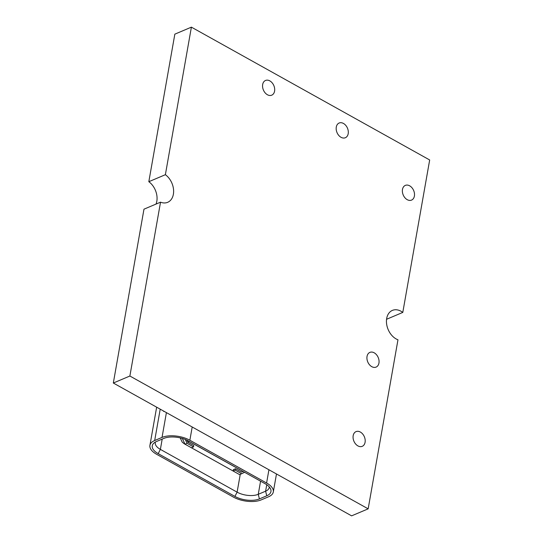 <?xml version="1.0" encoding="UTF-8"?>
<svg xmlns="http://www.w3.org/2000/svg" width="543" height="543" viewBox="0 0 543 543"><rect width="100%" height="100%" fill="white"/><g stroke="black" fill="none" stroke-linecap="round" stroke-linejoin="round"><path stroke-width="0.81" d="M186.853 440.149L187.797 442.199L193.756 445.518L193.512 446.903L191.441 447.778L184.993 444.181L182.339 438.445M193.512 446.903L187.064 443.305L184.993 444.181M185.285 439.463L187.064 443.305M237.793 473.611L184.179 443.733L184.681 443.516M184.179 443.733L182.197 442.117L180.242 437.896M235.214 470.143L233.144 471.019L233.388 469.634L235.452 468.758L235.214 470.143L241.662 473.74L244.594 472.274M187.797 442.199L189.351 441.54L242.965 471.426L241.411 472.084L235.452 468.758M233.144 471.019L239.592 474.616L241.662 473.74M273.312 491.951A19.962 9.462 -170 0 1 268.547 496.784L261.197 499.893A19.962 9.462 -170 0 1 233.368 497.069L156.642 454.301A19.962 9.462 -170 0 1 149.922 445.362A19.962 9.462 -170 0 1 154.687 440.522L162.031 437.414A19.962 9.462 -170 0 1 189.86 440.244L266.593 483.012A19.962 9.462 -170 0 1 273.312 491.951L276.482 473.978M164.319 411.458A1.996 1.038 119.1 0 1 163.748 411.431A1.996 1.038 119.1 0 1 163.429 410.956M163.823 438.411A17.566 8.328 10 0 1 188.312 440.902L265.038 483.67A17.566 8.328 10 0 1 270.543 488.836A17.566 8.328 10 0 1 266.762 495.793L259.411 498.902A17.566 8.328 10 0 1 234.922 496.411L158.196 453.643A17.566 8.328 10 0 1 153.588 443.373A17.566 8.328 10 0 1 156.472 441.52L163.823 438.411M269.28 486.935A15.17 7.195 10 0 1 269.226 487.519A15.17 7.195 10 0 1 265.608 491.198L258.258 494.306A15.17 7.195 10 0 1 237.108 492.155L160.382 449.387A15.17 7.195 10 0 1 155.271 442.593A15.17 7.195 10 0 1 155.427 442.022M409.66 185.821A7.982 5.674 -112.9 0 1 414.438 193.342A7.982 5.674 -112.9 0 1 411.553 200.095A7.982 5.674 -112.9 0 1 403.211 194.957A7.982 5.674 -112.9 0 1 405.329 185.394A7.982 5.674 -112.9 0 1 409.66 185.821M343.461 123.451A7.982 5.674 -112.9 0 1 348.239 130.972A7.982 5.674 -112.9 0 1 345.355 137.725A7.982 5.674 -112.9 0 1 337.02 132.587A7.982 5.674 -112.9 0 1 339.131 123.023A7.982 5.674 -112.9 0 1 343.461 123.451M269.844 80.893A7.982 5.674 -112.9 0 1 274.622 88.414A7.982 5.674 -112.9 0 1 271.738 95.174A7.982 5.674 -112.9 0 1 263.403 90.029A7.982 5.674 -112.9 0 1 265.513 80.466A7.982 5.674 -112.9 0 1 269.844 80.893M360.355 432.052A7.982 5.674 -112.9 0 1 365.127 439.572A7.982 5.674 -112.9 0 1 362.242 446.326A7.982 5.674 -112.9 0 1 353.907 441.188A7.982 5.674 -112.9 0 1 356.025 431.624A7.982 5.674 -112.9 0 1 360.355 432.052M374.215 352.814A7.982 5.674 -112.9 0 1 378.987 360.335A7.982 5.674 -112.9 0 1 376.102 367.095A7.982 5.674 -112.9 0 1 367.767 361.95A7.982 5.674 -112.9 0 1 369.885 352.387A7.982 5.674 -112.9 0 1 374.215 352.814M156.017 204.08A15.971 11.349 67.1 0 0 148.823 181.701L165.377 174.697A15.971 11.349 -112.9 0 1 173.563 189.751A15.971 11.349 -112.9 0 1 167.692 202.308A15.971 11.349 -112.9 0 1 160.531 202.172L143.976 209.177L113.324 383.025L351.606 515.85L368.161 508.845L397.971 339.789A15.971 11.349 -112.9 0 1 386.792 325.067A15.971 11.349 -112.9 0 1 392.379 310.399A15.971 11.349 -112.9 0 1 402.797 312.408L386.562 319.277M402.797 312.408L429.676 159.975L191.394 27.15L174.839 34.155L148.823 181.701M191.394 27.15L165.377 174.697M160.531 202.172L129.879 376.021L368.161 508.845M113.324 383.025L129.879 376.021M154.687 440.522L160.212 409.164M166.409 412.619L162.031 437.414M266.749 484.729L265.608 491.198L266.762 495.793M259.411 498.902L258.258 494.306L260.572 481.179M240.25 474.338L237.108 492.155L234.922 496.411M268.928 469.763L266.593 483.012M189.86 440.244L192.202 426.995M158.196 453.643L160.382 449.387L162.194 439.097M149.922 445.362L156.655 407.182"/></g></svg>
